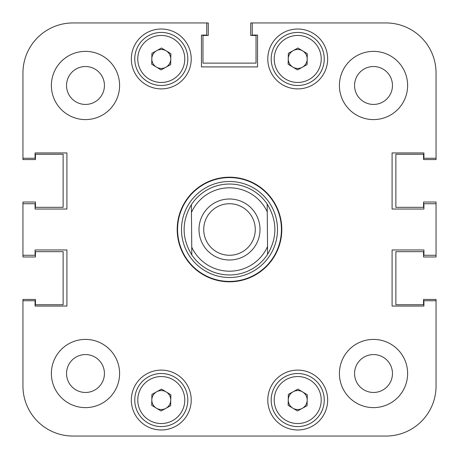 <?xml version="1.0" encoding="UTF-8"?>
<svg xmlns="http://www.w3.org/2000/svg" width="459" height="459" viewBox="0 0 459 459"><rect width="100%" height="100%" fill="white"/><g stroke="black" fill="none" stroke-linecap="round" stroke-linejoin="round"><path stroke-width="0.69" d="M407.626 373.517A34.109 34.109 0 0 0 373.517 339.408A34.109 34.109 0 0 0 339.408 373.517A34.109 34.109 0 0 0 373.517 407.626A34.109 34.109 0 0 0 407.626 373.517M119.592 373.517A34.109 34.109 0 0 0 85.483 339.408A34.109 34.109 0 0 0 51.374 373.517A34.109 34.109 0 0 0 85.483 407.626A34.109 34.109 0 0 0 119.592 373.517M119.592 85.483A34.109 34.109 0 0 0 85.483 51.374A34.109 34.109 0 0 0 51.374 85.483A34.109 34.109 0 0 0 85.483 119.592A34.109 34.109 0 0 0 119.592 85.483M407.626 85.483A34.109 34.109 0 0 0 373.517 51.374A34.109 34.109 0 0 0 339.408 85.483A34.109 34.109 0 0 0 373.517 119.592A34.109 34.109 0 0 0 407.626 85.483M392.468 373.517A18.951 18.951 0 0 0 373.517 354.566A18.951 18.951 0 0 0 354.566 373.517A18.951 18.951 0 0 0 373.517 392.468A18.951 18.951 0 0 0 392.468 373.517M104.434 373.517A18.951 18.951 0 0 0 85.483 354.566A18.951 18.951 0 0 0 66.532 373.517A18.951 18.951 0 0 0 85.483 392.468A18.951 18.951 0 0 0 104.434 373.517M104.434 85.483A18.951 18.951 0 0 0 85.483 66.532A18.951 18.951 0 0 0 66.532 85.483A18.951 18.951 0 0 0 85.483 104.434A18.951 18.951 0 0 0 104.434 85.483M392.468 85.483A18.951 18.951 0 0 0 373.517 66.532A18.951 18.951 0 0 0 354.566 85.483A18.951 18.951 0 0 0 373.517 104.434A18.951 18.951 0 0 0 392.468 85.483M327.657 400.047A29.938 29.938 0 0 0 297.719 370.103A29.938 29.938 0 0 0 267.781 400.047A29.938 29.938 0 0 0 297.719 429.985A29.938 29.938 0 0 0 327.657 400.047M191.219 400.047A29.938 29.938 0 0 0 161.281 370.103A29.938 29.938 0 0 0 131.343 400.047A29.938 29.938 0 0 0 161.281 429.985A29.938 29.938 0 0 0 191.219 400.047M327.657 58.953A29.938 29.938 0 0 0 297.719 29.015A29.938 29.938 0 0 0 267.781 58.953A29.938 29.938 0 0 0 297.719 88.897A29.938 29.938 0 0 0 327.657 58.953M191.219 58.953A29.938 29.938 0 0 0 161.281 29.015A29.938 29.938 0 0 0 131.343 58.953A29.938 29.938 0 0 0 161.281 88.897A29.938 29.938 0 0 0 191.219 58.953M229.5 177.197A52.303 52.303 0 0 0 177.197 229.5A52.303 52.303 0 0 0 229.5 281.803A52.303 52.303 0 0 0 281.803 229.5A52.303 52.303 0 0 0 229.5 177.197M72.975 22.95A50.025 50.025 0 0 0 22.95 72.975L22.95 159.577L35.458 159.577L35.458 154.27L63.124 154.27L63.124 207.33L35.458 207.33L35.458 202.023L22.95 202.023L22.95 256.977L35.458 256.977L35.458 251.67L63.124 251.67L63.124 304.73L35.458 304.73L35.458 299.423L22.95 299.423L22.95 386.025A50.025 50.025 0 0 0 72.975 436.05L386.025 436.05A50.025 50.025 0 0 0 436.05 386.025L436.05 300.748L423.921 300.748L423.921 306.055L392.089 306.055L392.089 249.966L423.921 249.966L423.921 255.273L436.05 255.273L436.05 203.727L423.921 203.727L423.921 209.034L392.089 209.034L392.089 152.945L423.921 152.945L423.921 158.252L436.05 158.252L436.05 72.975A50.025 50.025 0 0 0 386.025 22.95L252.238 22.95L252.238 35.079L257.545 35.079L257.545 66.911L201.455 66.911L201.455 35.079L206.762 35.079L206.762 22.95L72.975 22.95L208.277 22.95L208.277 35.458L202.97 35.458L202.97 63.124L256.03 63.124L256.03 35.458L250.723 35.458L250.723 22.95L252.238 22.95M22.95 158.252L35.079 158.252L35.079 152.945L66.911 152.945L66.911 209.034L35.079 209.034L35.079 203.727L22.95 203.727M22.95 255.273L35.079 255.273L35.079 249.966L66.911 249.966L66.911 306.055L35.079 306.055L35.079 300.748L22.95 300.748L22.95 386.025M181.494 229.5A48.006 48.006 0 0 0 229.5 277.506A48.006 48.006 0 0 0 277.506 229.5A48.006 48.006 0 0 0 229.5 181.494A48.006 48.006 0 0 0 181.494 229.5M177.576 229.5A51.924 51.924 0 0 0 229.5 281.424A51.924 51.924 0 0 0 281.424 229.5A51.924 51.924 0 0 0 229.5 177.576A51.924 51.924 0 0 0 177.576 229.5M436.05 255.273L436.05 256.977L423.542 256.977L423.542 251.67L395.876 251.67L395.876 304.73L423.542 304.73L423.542 299.423L436.05 299.423L436.05 386.025M436.05 203.727L436.05 202.023L423.542 202.023L423.542 207.33L395.876 207.33L395.876 154.27L423.542 154.27L423.542 159.577L436.05 159.577L436.05 158.252M386.025 436.05L365.938 436.05M305.298 436.05L266.559 436.05M192.441 436.05L153.702 436.05M93.062 436.05L72.975 436.05M198.994 229.747A30.506 30.506 0 0 0 229.747 260.006A30.506 30.506 0 0 0 260.006 229.253A30.506 30.506 0 0 0 229.253 198.994A30.506 30.506 0 0 0 198.994 229.747M203.727 229.712A25.773 25.773 0 0 0 229.712 255.273A25.773 25.773 0 0 0 255.273 229.288A25.773 25.773 0 0 0 229.288 203.727A25.773 25.773 0 0 0 203.727 229.712M229.839 271.189A41.689 41.689 0 0 0 267.54 246.558L267.258 211.823A41.689 41.689 0 0 0 191.46 212.442L191.742 247.177A41.689 41.689 0 0 0 229.839 271.189M267.603 254.326A45.481 45.481 0 0 1 191.81 254.946C181.689 238.273 181.557 221.513 191.397 204.674A45.481 45.481 0 0 1 267.19 204.054C277.311 220.727 277.443 237.487 267.603 254.326L267.54 246.558L267.603 254.326M191.397 204.674L191.46 212.442L191.397 204.674M267.258 211.823L267.19 204.054L267.258 211.823M191.742 247.177L191.81 254.946L191.742 247.177M166.175 391.934A9.473 9.473 0 0 0 151.809 399.864A9.473 9.473 0 0 0 165.86 408.344A9.473 9.473 0 0 0 166.175 391.934M174.099 423.273A26.53 26.53 0 0 1 138.056 412.865A26.53 26.53 0 0 1 148.464 376.816A26.53 26.53 0 0 1 184.507 387.23A26.53 26.53 0 0 1 174.099 423.273A26.53 26.53 0 0 0 184.507 387.23A26.53 26.53 0 0 0 148.464 376.816M151.705 405.331L151.912 394.396L161.493 389.106L170.863 394.757L170.65 405.699L161.069 410.983L151.705 405.331M166.175 50.84A9.473 9.473 0 0 0 151.809 58.769A9.473 9.473 0 0 0 165.86 67.249A9.473 9.473 0 0 0 166.175 50.84M174.099 82.184A26.53 26.53 0 0 1 138.056 71.77A26.53 26.53 0 0 1 148.464 35.727A26.53 26.53 0 0 1 184.507 46.135A26.53 26.53 0 0 1 174.099 82.184A26.53 26.53 0 0 0 184.507 46.135A26.53 26.53 0 0 0 148.464 35.727M151.705 64.243L151.912 53.301L161.493 48.017L170.863 53.669L170.65 64.604L161.069 69.894L151.705 64.243M302.613 391.934A9.473 9.473 0 0 0 288.246 399.864A9.473 9.473 0 0 0 302.297 408.344A9.473 9.473 0 0 0 302.613 391.934M310.536 423.273A26.53 26.53 0 0 1 274.493 412.865A26.53 26.53 0 0 1 284.901 376.816A26.53 26.53 0 0 1 320.944 387.23A26.53 26.53 0 0 1 310.536 423.273A26.53 26.53 0 0 0 320.944 387.23A26.53 26.53 0 0 0 284.901 376.816M288.137 405.331L288.35 394.396L297.931 389.106L307.295 394.757L307.088 405.699L297.507 410.983L288.137 405.331M302.613 50.84A9.473 9.473 0 0 0 288.246 58.769A9.473 9.473 0 0 0 302.297 67.249A9.473 9.473 0 0 0 302.613 50.84M310.536 82.184A26.53 26.53 0 0 1 274.493 71.77A26.53 26.53 0 0 1 284.901 35.727A26.53 26.53 0 0 1 320.944 46.135A26.53 26.53 0 0 1 310.536 82.184A26.53 26.53 0 0 0 320.944 46.135A26.53 26.53 0 0 0 284.901 35.727M288.137 64.243L288.35 53.301L297.931 48.017L307.295 53.669L307.088 64.604L297.507 69.894L288.137 64.243M149.927 379.473A23.495 23.495 0 0 0 140.706 411.396A23.495 23.495 0 0 0 172.636 420.616A23.495 23.495 0 0 0 181.856 388.693A23.495 23.495 0 0 0 149.927 379.473M149.927 38.384A23.495 23.495 0 0 0 140.706 70.307A23.495 23.495 0 0 0 172.636 79.527A23.495 23.495 0 0 0 181.856 47.604A23.495 23.495 0 0 0 149.927 38.384M286.364 379.473A23.495 23.495 0 0 0 277.144 411.396A23.495 23.495 0 0 0 309.073 420.616A23.495 23.495 0 0 0 318.294 388.693A23.495 23.495 0 0 0 286.364 379.473M286.364 38.384A23.495 23.495 0 0 0 277.144 70.307A23.495 23.495 0 0 0 309.073 79.527A23.495 23.495 0 0 0 318.294 47.604A23.495 23.495 0 0 0 286.364 38.384"/></g></svg>
